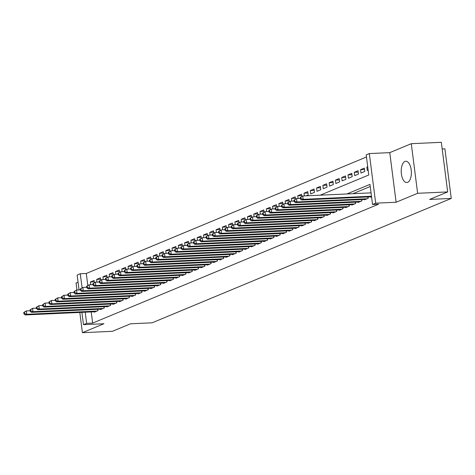<?xml version="1.0" encoding="UTF-8"?>
<svg xmlns="http://www.w3.org/2000/svg" width="475" height="475" viewBox="0 0 475 475"><rect width="100%" height="100%" fill="white"/><g stroke="black" fill="none" stroke-linecap="round" stroke-linejoin="round"><path stroke-width="0.71" d="M404.949 161.435A10.664 5.065 -92.6 0 0 401.292 173.031A10.664 5.065 -92.6 0 0 406.778 182.542A10.664 5.065 -92.6 0 0 407.633 182.347A10.664 5.065 -92.6 0 0 411.291 170.751A10.664 5.065 -92.6 0 0 405.804 161.239A10.664 5.065 -92.6 0 0 404.949 161.435M320.192 195.189L368.766 174.99L366.189 154.88L369.33 153.573L375.683 203.181L372.543 204.487L369.966 184.377L346.904 193.966M389.761 152.641L396.114 202.249L417.638 193.295L447.682 191.924L441.328 142.316L411.285 143.693L389.761 152.641L369.33 153.573M442.178 148.966L444.897 148.841L451.25 198.443L152.148 322.804L130.518 323.796L112.45 331.307L82.407 332.684L103.924 323.736L83.493 324.668L81.914 312.348M78.06 282.239L76.048 283.076L76.938 290.023M79.046 289.928L77.14 275.061L80.281 273.754L82.074 287.743M366.457 156.993L86.29 273.481L80.281 273.754M417.638 193.295L411.285 143.693M79.812 312.443L82.407 332.684M370.654 196.834L370.708 197.238L371.569 196.876M364.372 199.447L364.426 199.85L368.196 198.283L368.024 196.953M358.091 202.059L358.144 202.463L361.914 200.895L361.742 199.565M351.809 204.672L351.856 205.075L355.627 203.508L355.46 202.178M345.521 207.284L345.574 207.688L349.345 206.12L349.173 204.79M339.239 209.897L339.293 210.3L343.063 208.733L342.891 207.403M332.957 212.509L333.005 212.913L336.775 211.345L336.609 210.015M326.669 215.122L326.723 215.525L330.493 213.958L330.321 212.628M320.387 217.734L320.441 218.138L324.211 216.57L324.039 215.24M314.106 220.347L314.159 220.75L317.923 219.183L317.757 217.853M307.818 222.959L307.871 223.363L311.642 221.795L311.475 220.465M301.536 225.572L301.589 225.975L305.36 224.408L305.188 223.078M295.254 228.184L295.308 228.588L299.078 227.02L298.906 225.69M288.972 230.797L289.02 231.2L292.79 229.633L292.624 228.303M282.684 233.409L282.738 233.813L286.508 232.245L286.336 230.915M276.402 236.022L276.456 236.425L280.226 234.858L280.054 233.528M270.121 238.634L270.168 239.038L273.938 237.47L273.772 236.14M263.833 241.247L263.886 241.65L267.657 240.083L267.484 238.753M257.551 243.859L257.604 244.263L261.375 242.695L261.202 241.365M251.269 246.472L251.322 246.875L255.087 245.308L254.921 243.978M244.981 249.084L245.035 249.488L248.805 247.92L248.639 246.59M238.699 251.697L238.753 252.1L242.523 250.533L242.351 249.203M232.417 254.309L232.471 254.713L236.241 253.145L236.069 251.815M226.136 256.922L226.183 257.325L229.953 255.758L229.787 254.428M219.848 259.534L219.901 259.938L223.672 258.37L223.499 257.04M213.566 262.147L213.619 262.55L217.39 260.983L217.217 259.653M207.284 264.759L207.332 265.163L211.102 263.595L210.936 262.265M200.996 267.372L201.05 267.775L204.82 266.208L204.648 264.878M194.714 269.984L194.768 270.388L198.538 268.82L198.366 267.49M188.433 272.597L188.486 273L192.256 271.433L192.084 270.103M182.145 275.209L182.198 275.613L185.968 274.045L185.802 272.715M175.863 277.822L175.916 278.225L179.687 276.658L179.514 275.328M169.581 280.434L169.634 280.838L173.405 279.27L173.232 277.946M163.299 283.047L163.347 283.45L167.117 281.883L166.951 280.559M157.011 285.659L157.065 286.063L160.835 284.495L160.663 283.171M150.729 288.272L150.783 288.675L154.553 287.108L154.381 285.784M144.447 290.884L144.495 291.288L148.265 289.72L148.099 288.396M138.16 293.497L138.213 293.9L141.983 292.333L141.811 291.009M131.878 296.109L131.931 296.519L135.702 294.945L135.529 293.621M125.596 298.722L125.649 299.131L129.42 297.564L129.248 296.234M119.314 301.334L119.362 301.744L123.132 300.176L122.966 298.846M113.026 303.947L113.08 304.356L116.85 302.789L116.678 301.459M106.744 306.559L106.798 306.969L110.568 305.401L110.396 304.071M100.462 309.172L100.51 309.581L104.28 308.014L104.114 306.684M94.311 281.847L90.363 282.025L94.133 280.458L94.412 282.613M100.593 279.235L96.651 279.413L100.415 277.845L100.694 280.001M106.881 276.622L102.933 276.8L106.703 275.233L106.976 277.388M113.163 274.01L109.214 274.188L112.985 272.62L113.264 274.776M119.445 271.397L115.496 271.575L119.267 270.008L119.546 272.163M125.732 268.785L121.784 268.963L125.554 267.395L125.827 269.551M132.014 266.172L128.066 266.35L131.836 264.783L132.115 266.938M138.296 263.56L134.348 263.738L138.118 262.17L138.397 264.326M144.584 260.947L140.636 261.125L144.406 259.558L144.679 261.713M150.866 258.335L146.917 258.513L150.688 256.945L150.961 259.101M157.148 255.722L153.199 255.9L156.97 254.333L157.249 256.488M163.43 253.104L159.487 253.288L163.252 251.72L163.531 253.876M169.717 250.491L165.769 250.675L169.539 249.108L169.812 251.263M175.999 247.879L172.051 248.063L175.821 246.495L176.1 248.651M182.281 245.266L178.333 245.45L182.103 243.883L182.382 246.038M188.569 242.654L184.621 242.838L188.391 241.27L188.664 243.426M194.851 240.041L190.902 240.225L194.673 238.658L194.946 240.813M201.133 237.429L197.184 237.613L200.955 236.045L201.234 238.201M207.421 234.816L203.472 235L207.243 233.433L207.516 235.588M213.703 232.204L209.754 232.388L213.524 230.82L213.797 232.976M219.984 229.591L216.036 229.775L219.806 228.208L220.085 230.363M226.266 226.979L222.318 227.163L226.088 225.595L226.367 227.751M232.554 224.366L228.606 224.55L232.376 222.983L232.649 225.138M238.836 221.754L234.888 221.938L238.658 220.37L238.937 222.526M245.118 219.141L241.169 219.325L244.94 217.758L245.219 219.913M251.406 216.529L247.457 216.713L251.227 215.145L251.501 217.301M257.688 213.916L253.739 214.1L257.509 212.533L257.783 214.688M263.969 211.304L260.021 211.488L263.791 209.92L264.07 212.076M270.251 208.691L266.309 208.875L270.079 207.308L270.352 209.463M276.539 206.079L272.591 206.263L276.361 204.689L276.634 206.851M282.821 203.466L278.873 203.644L282.643 202.077L282.922 204.238M289.103 200.854L285.154 201.032L288.925 199.464L289.204 201.626M295.391 198.241L291.442 198.419L295.212 196.852L295.486 199.013M301.673 195.629L297.724 195.807L301.494 194.239L301.773 196.401M307.954 193.016L304.006 193.194L307.776 191.627L308.21 194.982L306.167 195.831M314.242 190.404L310.294 190.582L314.064 189.014L314.492 192.369L310.721 193.937L310.294 190.582M320.524 187.791L316.576 187.969L320.346 186.402L320.773 189.757L317.003 191.324L316.576 187.969M326.806 185.179L322.858 185.357L326.628 183.789L327.061 187.144L323.291 188.712L322.858 185.357M333.088 182.566L329.145 182.744L332.916 181.177L333.343 184.532L329.573 186.099L329.145 182.744M339.376 179.954L335.427 180.132L339.197 178.564L339.625 181.919L335.855 183.487L335.427 180.132M345.657 177.341L341.709 177.519L345.479 175.952L345.907 179.307L342.142 180.874L341.709 177.519M351.939 174.729L347.991 174.907L351.761 173.339L352.195 176.694L348.424 178.262L347.991 174.907M358.227 172.116L354.279 172.294L358.049 170.727L358.477 174.082L354.706 175.649L354.279 172.294M364.509 169.504L360.561 169.682L364.331 168.114L364.758 171.469L360.988 173.037L360.561 169.682M86.29 273.481L87.81 285.356M92.524 284.662L92.963 284.478M90.713 284.745L90.363 282.025M98.806 282.049L99.251 281.865M96.995 282.126L96.651 279.413M105.088 279.437L105.533 279.252M103.277 279.514L102.933 276.8M111.376 276.818L111.815 276.64M109.565 276.901L109.214 274.188M117.657 274.206L118.097 274.027M115.847 274.289L115.496 271.575M123.939 271.593L124.385 271.409M122.128 271.676L121.784 268.963M130.227 268.981L130.667 268.797M128.416 269.064L128.066 266.35M136.509 266.368L136.948 266.184M134.698 266.451L134.348 263.738M142.791 263.756L143.236 263.572M140.98 263.839L140.636 261.125M149.079 261.143L149.518 260.959M147.262 261.226L146.917 258.513M155.361 258.531L155.8 258.347M153.55 258.614L153.199 255.9M161.643 255.918L162.088 255.734M159.832 256.001L159.487 253.288M167.924 253.306L168.37 253.122M166.113 253.389L165.769 250.675M174.212 250.693L174.652 250.509M172.401 250.776L172.051 248.063M180.494 248.081L180.933 247.897M178.683 248.164L178.333 245.45M186.776 245.468L187.221 245.284M184.965 245.551L184.621 242.838M193.064 242.856L193.503 242.672M191.253 242.939L190.902 240.225M199.346 240.243L199.785 240.059M197.535 240.326L197.184 237.613M205.627 237.631L206.073 237.447M203.817 237.714L203.472 235M211.915 235.018L212.355 234.834M210.098 235.101L209.754 232.388M218.197 232.406L218.637 232.222M216.386 232.489L216.036 229.775M224.479 229.793L224.924 229.609M222.668 229.876L222.318 227.163M230.761 227.181L231.206 226.997M228.95 227.264L228.606 224.55M237.049 224.568L237.488 224.384M235.238 224.651L234.888 221.938M243.331 221.956L243.77 221.772M241.52 222.039L241.169 219.325M249.612 219.343L250.058 219.159M247.802 219.426L247.457 216.713M255.9 216.731L256.34 216.547M254.089 216.814L253.739 214.1M262.182 214.118L262.622 213.934M260.371 214.201L260.021 211.488M268.464 211.506L268.909 211.322M266.653 211.589L266.309 208.875M274.752 208.893L275.191 208.709M272.935 208.976L272.591 206.263M281.034 206.281L281.473 206.097M279.223 206.364L278.873 203.644M287.316 203.668L287.761 203.484M285.505 203.751L285.154 201.032M293.598 201.056L294.043 200.872M291.787 201.139L291.442 198.419M299.885 198.443L300.325 198.259M298.074 198.526L297.724 195.807M304.356 195.914L304.006 193.194M367.703 166.713L366.843 167.069L367.276 170.424L368.131 170.068M91.218 311.921L92.649 323.089L378.551 204.214L372.543 204.487M370.239 186.491L352.913 193.693M94.175 311.79L94.228 312.194L97.998 310.626L97.826 309.296M396.114 202.249L375.683 203.181M92.649 323.089L86.634 323.362L83.493 324.668M447.682 191.924L429.62 199.435L451.25 198.443M85.209 312.2L86.634 323.362M367.745 167.028L366.843 167.069M23.75 312.473L23.922 313.815L24.552 313.553L24.379 312.212L23.75 312.473L26.285 310.941L26.713 314.29L96.9 311.083M24.552 313.553L26.713 314.29L25.139 314.949L95.327 311.737M24.379 312.212L26.285 310.941L30.151 310.763M23.922 313.815L25.139 314.949M30.032 309.86L30.204 311.202L30.833 310.941L30.661 309.599L30.032 309.86L32.567 308.328L32.995 311.677L103.182 308.471M30.833 310.941L32.995 311.677L31.427 312.33L101.614 309.124M30.661 309.599L32.567 308.328L36.432 308.15M30.204 311.202L31.427 312.33M36.32 307.248L36.492 308.59L37.115 308.328L36.943 306.987L36.32 307.248L38.849 305.716L39.282 309.065L109.464 305.858M37.115 308.328L39.282 309.065L37.709 309.718L107.896 306.512M36.943 306.987L38.849 305.716L42.714 305.538M36.492 308.59L37.709 309.718M42.602 304.635L42.774 305.977L43.403 305.716L43.231 304.374L42.602 304.635L45.137 303.103L45.564 306.452L115.752 303.246M43.403 305.716L45.564 306.452L43.991 307.105L114.178 303.899M43.231 304.374L45.137 303.103L49.002 302.925M42.774 305.977L43.991 307.105M48.883 302.023L49.056 303.365L49.685 303.103L49.513 301.762L48.883 302.023L51.419 300.491L51.846 303.84L122.033 300.633M49.685 303.103L51.846 303.84L50.279 304.493L120.46 301.287M49.513 301.762L51.419 300.491L55.284 300.313M49.056 303.365L50.279 304.493M55.165 299.41L55.337 300.752L55.967 300.491L55.795 299.149L55.165 299.41L57.701 297.878L58.128 301.227L128.315 298.021M55.967 300.491L58.128 301.227L56.561 301.88L126.748 298.674M55.795 299.149L57.701 297.878L61.566 297.7M55.337 300.752L56.561 301.88M61.453 296.798L61.625 298.14L62.255 297.878L62.083 296.537L61.453 296.798L63.983 295.266L64.416 298.615L134.603 295.408M62.255 297.878L64.416 298.615L62.843 299.268L133.03 296.062M62.083 296.537L63.983 295.266L67.854 295.088M61.625 298.14L62.843 299.268M67.735 294.185L67.907 295.527L68.537 295.266L68.364 293.924L67.735 294.185L70.27 292.653L70.698 296.002L140.885 292.79M68.537 295.266L70.698 296.002L69.124 296.655L139.312 293.443M68.364 293.924L70.27 292.653L74.136 292.475M67.907 295.527L69.124 296.655M74.017 291.573L74.189 292.915L74.818 292.653L74.646 291.312L74.017 291.573L76.552 290.041L76.98 293.39L147.167 290.178M74.818 292.653L76.98 293.39L75.412 294.043L145.599 290.831M74.646 291.312L76.552 290.041L80.418 289.863M74.189 292.915L75.412 294.043M80.305 288.96L80.477 290.302L81.1 290.041L80.934 288.699L80.305 288.96L82.834 287.428L83.268 290.777L153.455 287.565M81.1 290.041L83.268 290.777L81.694 291.43L151.881 288.218M80.934 288.699L82.834 287.428L86.699 287.25M80.477 290.302L81.694 291.43M86.587 286.348L86.759 287.69L87.388 287.428L87.216 286.087L86.587 286.348L89.122 284.816L89.549 288.165L159.737 284.952M87.388 287.428L89.549 288.165L87.976 288.818L158.163 285.606M87.216 286.087L89.122 284.816L92.987 284.638M86.759 287.69L87.976 288.818M92.868 283.735L93.041 285.077L93.67 284.816L93.498 283.474L92.868 283.735L95.404 282.203L95.831 285.552L166.018 282.34M93.67 284.816L95.831 285.552L94.264 286.205L164.451 282.993M93.498 283.474L95.404 282.203L99.269 282.025M93.041 285.077L94.264 286.205M99.156 281.123L99.328 282.465L99.952 282.203L99.78 280.862L99.156 281.123L101.686 279.591L102.119 282.94L172.3 279.728M99.952 282.203L102.119 282.94L100.546 283.593L170.733 280.381M99.78 280.862L101.686 279.591L105.551 279.413M99.328 282.465L100.546 283.593M105.438 278.51L105.61 279.852L106.24 279.591L106.067 278.249L105.438 278.51L107.973 276.978L108.401 280.327L178.588 277.115M106.24 279.591L108.401 280.327L106.827 280.98L177.015 277.768M106.067 278.249L107.973 276.978L111.839 276.8M105.61 279.852L106.827 280.98M111.72 275.898L111.892 277.24L112.522 276.978L112.349 275.637L111.72 275.898L114.255 274.366L114.683 277.715L184.87 274.502M112.522 276.978L114.683 277.715L113.115 278.368L183.297 275.156M112.349 275.637L114.255 274.366L118.121 274.188M111.892 277.24L113.115 278.368M118.002 273.285L118.174 274.627L118.803 274.366L118.631 273.024L118.002 273.285L120.537 271.753L120.965 275.102L191.152 271.89M118.803 274.366L120.965 275.102L119.397 275.755L189.584 272.543M118.631 273.024L120.537 271.753L124.403 271.575M118.174 274.627L119.397 275.755M124.29 270.673L124.462 272.015L125.091 271.753L124.919 270.412L124.29 270.673L126.819 269.141L127.252 272.49L197.44 269.277M125.091 271.753L127.252 272.49L125.679 273.143L195.866 269.931M124.919 270.412L126.819 269.141L130.69 268.963M124.462 272.015L125.679 273.143M130.572 268.06L130.744 269.402L131.373 269.141L131.201 267.799L130.572 268.06L133.107 266.528L133.534 269.877L203.722 266.665M131.373 269.141L133.534 269.877L131.961 270.53L202.148 267.318M131.201 267.799L133.107 266.528L136.972 266.35M130.744 269.402L131.961 270.53M136.853 265.448L137.026 266.79L137.655 266.528L137.483 265.187L136.853 265.448L139.389 263.916L139.816 267.265L210.003 264.053M137.655 266.528L139.816 267.265L138.249 267.918L208.436 264.706M137.483 265.187L139.389 263.916L143.254 263.738M137.026 266.79L138.249 267.918M143.141 262.835L143.313 264.177L143.937 263.916L143.771 262.574L143.141 262.835L145.671 261.303L146.104 264.652L216.285 261.44M143.937 263.916L146.104 264.652L144.531 265.305L214.718 262.093M143.771 262.574L145.671 261.303L149.536 261.125M143.313 264.177L144.531 265.305M149.423 260.223L149.595 261.565L150.225 261.303L150.053 259.962L149.423 260.223L151.958 258.691L152.386 262.04L222.573 258.827M150.225 261.303L152.386 262.04L150.812 262.693L221 259.481M150.053 259.962L151.958 258.691L155.824 258.513M149.595 261.565L150.812 262.693M155.705 257.61L155.877 258.952L156.507 258.691L156.334 257.349L155.705 257.61L158.24 256.078L158.668 259.427L228.855 256.215M156.507 258.691L158.668 259.427L157.1 260.08L227.287 256.868M156.334 257.349L158.24 256.078L162.106 255.9M155.877 258.952L157.1 260.08M161.993 254.998L162.165 256.34L162.788 256.078L162.616 254.737L161.993 254.998L164.522 253.466L164.956 256.815L235.137 253.602M162.788 256.078L164.956 256.815L163.382 257.468L233.569 254.256M162.616 254.737L164.522 253.466L168.388 253.288M162.165 256.34L163.382 257.468M168.275 252.385L168.447 253.727L169.076 253.466L168.904 252.124L168.275 252.385L170.81 250.848L171.237 254.202L241.425 250.99M169.076 253.466L171.237 254.202L169.664 254.855L239.851 251.643M168.904 252.124L170.81 250.848L174.675 250.675M168.447 253.727L169.664 254.855M174.557 249.773L174.729 251.115L175.358 250.853L175.186 249.512L174.557 249.773L177.092 248.235L177.519 251.59L247.707 248.377M175.358 250.853L177.519 251.59L175.952 252.243L246.133 249.031M175.186 249.512L177.092 248.235L180.957 248.063M174.729 251.115L175.952 252.243M180.838 247.16L181.011 248.502L181.64 248.241L181.468 246.899L180.838 247.16L183.374 245.623L183.801 248.977L253.988 245.765M181.64 248.241L183.801 248.977L182.234 249.63L252.421 246.418M181.468 246.899L183.374 245.623L187.239 245.45M181.011 248.502L182.234 249.63M187.126 244.548L187.298 245.89L187.928 245.628L187.756 244.287L187.126 244.548L189.656 243.01L190.089 246.365L260.276 243.152M187.928 245.628L190.089 246.365L188.516 247.018L258.703 243.806M187.756 244.287L189.656 243.01L193.527 242.838M187.298 245.89L188.516 247.018M193.408 241.935L193.58 243.277L194.21 243.016L194.037 241.674L193.408 241.935L195.943 240.398L196.371 243.752L266.558 240.54M194.21 243.016L196.371 243.752L194.797 244.405L264.985 241.193M194.037 241.674L195.943 240.398L199.809 240.225M193.58 243.277L194.797 244.405M199.69 239.323L199.862 240.665L200.492 240.403L200.319 239.062L199.69 239.323L202.225 237.785L202.653 241.14L272.84 237.928M200.492 240.403L202.653 241.14L201.085 241.793L271.272 238.581M200.319 239.062L202.225 237.785L206.091 237.613M199.862 240.665L201.085 241.793M205.978 236.71L206.15 238.052L206.773 237.791L206.607 236.449L205.978 236.71L208.507 235.172L208.941 238.527L279.122 235.315M206.773 237.791L208.941 238.527L207.367 239.18L277.554 235.968M206.607 236.449L208.507 235.172L212.373 235M206.15 238.052L207.367 239.18M212.26 234.098L212.432 235.44L213.061 235.178L212.889 233.837L212.26 234.098L214.795 232.56L215.223 235.915L285.41 232.703M213.061 235.178L215.223 235.915L213.649 236.568L283.836 233.356M212.889 233.837L214.795 232.56L218.66 232.388M212.432 235.44L213.649 236.568M218.542 231.485L218.714 232.821L219.343 232.56L219.171 231.224L218.542 231.485L221.077 229.947L221.504 233.302L291.692 230.09M219.343 232.56L221.504 233.302L219.937 233.955L290.124 230.743M219.171 231.224L221.077 229.947L224.942 229.775M218.714 232.821L219.937 233.955M224.829 228.873L225.002 230.209L225.625 229.947L225.453 228.612L224.829 228.873L227.359 227.335L227.792 230.69L297.973 227.477M225.625 229.947L227.792 230.69L226.219 231.343L296.406 228.131M225.453 228.612L227.359 227.335L231.224 227.157M225.002 230.209L226.219 231.343M231.111 226.26L231.283 227.596L231.913 227.335L231.741 225.999L231.111 226.26L233.647 224.723L234.074 228.077L304.261 224.865M231.913 227.335L234.074 228.077L232.501 228.73L302.688 225.518M231.741 225.999L233.647 224.723L237.512 224.544M231.283 227.596L232.501 228.73M237.393 223.648L237.565 224.984L238.195 224.723L238.023 223.387L237.393 223.648L239.928 222.11L240.356 225.465L310.543 222.252M238.195 224.723L240.356 225.465L238.788 226.118L308.97 222.906M238.023 223.387L239.928 222.11L243.794 221.932M237.565 224.984L238.788 226.118M243.675 221.035L243.847 222.371L244.477 222.11L244.304 220.774L243.675 221.035L246.21 219.498L246.638 222.852L316.825 219.64M244.477 222.11L246.638 222.852L245.07 223.505L315.258 220.293M244.304 220.774L246.21 219.498L250.076 219.319M243.847 222.371L245.07 223.505M249.963 218.423L250.135 219.759L250.764 219.498L250.592 218.162L249.963 218.423L252.492 216.885L252.926 220.24L323.113 217.027M250.764 219.498L252.926 220.24L251.352 220.893L321.539 217.681M250.592 218.162L252.492 216.885L256.363 216.707M250.135 219.759L251.352 220.893M256.245 215.81L256.417 217.146L257.046 216.885L256.874 215.549L256.245 215.81L258.78 214.273L259.207 217.627L329.395 214.415M257.046 216.885L259.207 217.627L257.634 218.28L327.821 215.068M256.874 215.549L258.78 214.273L262.645 214.094M256.417 217.146L257.634 218.28M262.527 213.198L262.699 214.534L263.328 214.273L263.156 212.937L262.527 213.198L265.062 211.66L265.489 215.015L335.677 211.803M263.328 214.273L265.489 215.015L263.922 215.668L334.109 212.456M263.156 212.937L265.062 211.66L268.927 211.482M262.699 214.534L263.922 215.668M268.814 210.585L268.987 211.921L269.61 211.66L269.444 210.324L268.814 210.585L271.344 209.047L271.777 212.402L341.958 209.19M269.61 211.66L271.777 212.402L270.204 213.055L340.391 209.843M269.444 210.324L271.344 209.047L275.209 208.869M268.987 211.921L270.204 213.055M275.096 207.967L275.268 209.309L275.898 209.047L275.726 207.706L275.096 207.967L277.632 206.435L278.059 209.79L348.246 206.578M275.898 209.047L278.059 209.79L276.486 210.443L346.673 207.231M275.726 207.706L277.632 206.435L281.497 206.257M275.268 209.309L276.486 210.443M281.378 205.354L281.55 206.696L282.18 206.435L282.007 205.093L281.378 205.354L283.913 203.822L284.341 207.177L354.528 203.965M282.18 206.435L284.341 207.177L282.773 207.83L352.961 204.618M282.007 205.093L283.913 203.822L287.779 203.644M281.55 206.696L282.773 207.83M287.666 202.742L287.838 204.084L288.462 203.822L288.289 202.481L287.666 202.742L290.195 201.21L290.629 204.565L360.81 201.352M288.462 203.822L290.629 204.565L289.055 205.218L359.242 202.006M288.289 202.481L290.195 201.21L294.061 201.032M287.838 204.084L289.055 205.218M293.948 200.129L294.12 201.471L294.749 201.21L294.577 199.868L293.948 200.129L296.483 198.598L296.911 201.952L367.098 198.74M294.749 201.21L296.911 201.952L295.337 202.605L365.524 199.393M294.577 199.868L296.483 198.598L300.348 198.419M294.12 201.471L295.337 202.605M300.23 197.517L300.402 198.859L301.031 198.598L300.859 197.256L300.23 197.517L302.765 195.985L303.192 199.34L371.486 196.211M301.031 198.598L303.192 199.34L301.625 199.993L371.557 196.792M300.859 197.256L302.765 195.985L371.052 192.862M300.402 198.859L301.625 199.993M97.814 310.697L97.636 309.302M104.102 308.085L103.924 306.69M110.384 305.473L110.206 304.077M116.666 302.86L116.488 301.465M122.954 300.248L122.776 298.852M129.236 297.635L129.058 296.24M135.518 295.022L135.339 293.627M141.805 292.41L141.621 291.015M148.087 289.798L147.909 288.402M154.369 287.185L154.191 285.79M160.651 284.572L160.473 283.177M166.939 281.96L166.761 280.565M173.221 279.348L173.042 277.952M179.502 276.735L179.324 275.34M185.79 274.123L185.612 272.727M192.072 271.51L191.894 270.115M198.354 268.897L198.176 267.502M204.642 266.285L204.458 264.89M210.924 263.673L210.746 262.277M217.206 261.06L217.027 259.665M223.487 258.447L223.309 257.052M229.775 255.835L229.597 254.44M236.057 253.223L235.879 251.827M242.339 250.61L242.161 249.215M248.627 247.998L248.449 246.602M254.909 245.385L254.731 243.99M261.191 242.773L261.012 241.377M267.478 240.16L267.294 238.765M273.76 237.547L273.582 236.152M280.042 234.935L279.864 233.54M286.324 232.322L286.146 230.927M292.612 229.71L292.434 228.315M298.894 227.098L298.716 225.702M305.176 224.485L304.997 223.084M311.463 221.873L311.285 220.471M317.745 219.26L317.567 217.859M324.027 216.648L323.849 215.246M330.315 214.035L330.131 212.634M336.597 211.417L336.419 210.021M342.879 208.804L342.701 207.409M349.161 206.192L348.983 204.796M355.448 203.579L355.27 202.184M361.73 200.967L361.552 199.571M368.012 198.354L367.834 196.959"/></g></svg>
